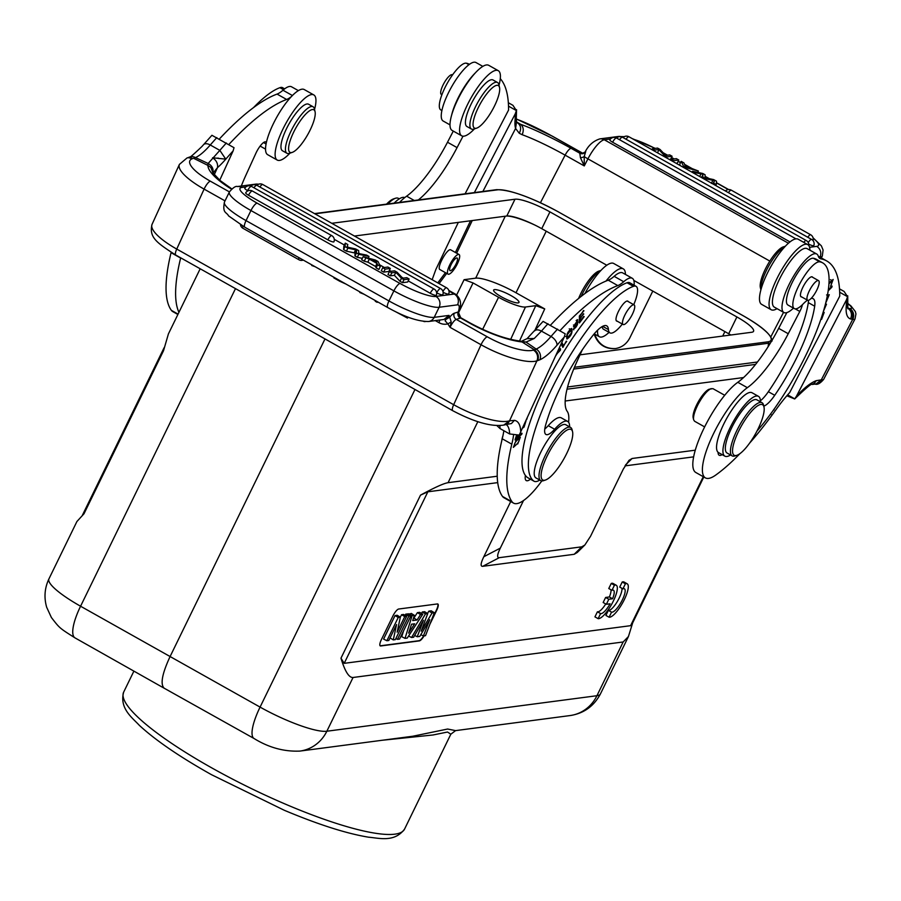 <?xml version="1.0" encoding="UTF-8"?>
<svg xmlns="http://www.w3.org/2000/svg" width="901" height="901" viewBox="0 0 901 901"><rect width="100%" height="100%" fill="white"/><g stroke="black" fill="none" stroke-linecap="round" stroke-linejoin="round"><path stroke-width="1.35" d="M621.949 588.33A13.335 3.717 -60.7 0 1 616.971 602.093A13.335 3.717 -60.7 0 1 608.378 610.349L605.9 615.428L609.099 617.219A19.056 5.316 119.3 0 0 623.008 602.15A19.056 5.316 119.3 0 0 627.22 583.814A19.056 5.316 119.3 0 0 625.395 583.792L622.918 588.871L619.73 587.08L622.208 582.001A19.056 5.316 119.3 0 1 624.033 582.012L627.22 583.814M424.123 635.847A7.625 2.129 119.3 0 1 419.37 640.881L380.695 645.972A7.625 2.129 119.3 0 1 380.245 645.893A7.625 2.129 119.3 0 1 381.393 639.586L392.859 616.081A7.625 2.129 119.3 0 1 398.715 609.02L437.39 603.94A7.625 2.129 119.3 0 1 437.852 604.008A7.625 2.129 119.3 0 1 436.692 610.315L429.935 624.179M497.712 482.621L427.862 491.8L344.205 663.339L630.599 625.677L703.264 476.685M693.624 456.863L625.001 465.885M523.526 500.517L500.314 548.112C497.161 554.689 496.811 557.877 499.278 557.674L581.776 546.828L584.862 545.004L577.271 552.471L574.185 554.295L482.756 566.312C480.289 566.515 480.638 563.328 483.803 556.75L510.721 501.542M605.618 597.464L603.152 602.499L606.35 604.301L610.112 603.805A13.335 3.717 -60.7 0 1 600.607 613.581L597.419 611.79L594.942 616.858L598.14 618.66A19.056 5.316 119.3 0 0 612.049 603.58A19.056 5.316 119.3 0 0 616.261 585.256A19.056 5.316 119.3 0 0 614.437 585.233L611.25 583.443L608.772 588.522L611.959 590.313A13.335 3.717 -60.7 0 1 613.468 590.234A13.335 3.717 -60.7 0 1 612.567 598.76L608.806 599.255L605.618 597.464L609.38 596.969A13.335 3.717 -60.7 0 0 610.991 589.772M616.261 585.256L613.074 583.454A19.056 5.316 119.3 0 0 611.25 583.443M605.754 603.963A13.335 3.717 -60.7 0 1 597.419 611.79M600.967 270.424L598.76 271.145A24.395 6.803 119.3 0 0 580.796 293.546A24.395 6.803 119.3 0 0 578.611 298.468M600.899 270.491A26.681 7.445 119.3 0 0 581.945 294.717A26.681 7.445 119.3 0 0 581.111 296.463M606.001 281.078A37.346 10.418 -60.7 0 1 623.301 268.87L613.727 263.486A37.346 10.418 119.3 0 0 584.907 293.568M623.301 268.87A37.346 10.418 -60.7 0 1 625.429 274.433M527.074 338.63L543.1 321.398L565.197 333.82L564.274 337.03L519.213 435.093L509.617 433.955L500.055 428.572L496.913 425.61M394.48 311.115L407.466 318.076L407.939 317.084M334.125 277.418L333.877 277.936L339.756 281.247L345.928 284.052M379.715 303.04L390.313 308.964M377.17 302.342L377.44 301.767L377.17 302.342L375.266 301.272L375.548 300.697M315.08 266.719L311.723 265.491L311.983 264.973M364.162 294.3L359.781 292.498L359.792 291.845M347.876 248.147L345.049 246.559L343.574 249.577L346.401 251.165L347.876 248.147A1914.107 375.886 26 0 1 355.613 249.802L354.138 252.832A24.991 4.91 26 0 0 355.028 253.001L354.96 255.985L357.314 257.303L358.789 254.285L356.436 252.956L354.96 255.985M345.049 246.559L345.308 243.124L347.809 244.531L347.234 246.581A42.223 8.289 -154 0 1 347.122 246.851A42.223 8.289 -154 0 1 346.953 247.133A128.753 25.284 -154 0 1 348.743 247.471L347.223 246.615M343.574 249.577L343.844 246.153L345.308 243.124M348.698 247.437L355.658 248.946L358.666 250.636L358.699 252.528A31.062 6.104 -154 0 1 358.575 253.136A31.062 6.104 -154 0 1 358.305 253.508A55.716 10.947 -154 0 1 360.546 253.913A1358.122 266.707 26 0 0 366.549 255.062L369.005 256.436L368.194 258.091M369.005 256.436L358.789 254.285M357.314 257.303L362.337 258.362M356.436 252.956L356.503 249.982L355.028 253.001M356.503 249.982A24.991 4.91 -154 0 1 355.613 249.802M346.401 251.165A1914.107 375.886 -154 0 1 354.138 252.821M245.725 192.848A4.944 0.969 26 0 0 248.485 195.247L327.851 239.846A4.944 0.969 26 0 0 333.967 241.772A4.956 4.956 0 0 0 331.782 235.645L252.415 191.035A4.956 1.385 119.3 0 0 248.485 195.247M436.703 292.791A4.956 1.385 -60.7 0 1 440.634 288.59A4.956 4.956 0 0 1 442.819 294.717A4.944 0.969 26 0 1 436.703 292.791L436.636 292.757M442.943 291.44A4.956 1.385 -60.7 0 1 446.569 287.813A4.956 4.956 0 0 1 448.754 293.94A4.944 0.969 -154 0 1 443.123 292.284M408.198 280.887L430.216 293.264A4.956 1.385 -60.7 0 1 434.158 289.063L251.492 186.406A4.956 4.956 0 0 0 244.79 188.219A4.944 0.969 26 0 0 247.561 190.607L247.966 190.843M403.299 278.139L401.959 277.373M391.124 271.291L389.412 270.334M384.412 267.518L379.603 264.815M360.017 253.812L358.621 253.023M344.385 245.027L334.271 239.339M430.216 293.264A4.944 0.969 26 0 0 436.332 295.19M390.336 268.43L387.892 267.056L382.734 267.732L385.178 269.106L390.336 268.43L388.86 271.449L383.702 272.136L385.178 269.106M382.734 267.732L381.269 270.762L383.702 272.136M370.57 259.432L376.821 262.946L376.291 261.594A32.188 6.318 -154 0 1 376.1 260.806A15.171 2.973 -154 0 1 374.061 260.355L370.57 259.432M375.435 262.168L376.1 260.806M369.309 259.105L377.012 263.441L377.598 264.849L380.38 266.414L378.003 261.493L375.368 260.017L363.137 256.717L369.309 259.105L367.833 262.135L375.537 266.459L377.012 263.441M363.137 256.717L361.661 259.747L364.252 261.2L365.727 258.17M377.598 264.849L376.122 267.879L378.904 269.433L380.38 266.414M375.537 266.459L376.122 267.879M364.252 261.2L367.833 262.135M395.843 272.293L401.463 278.263L403.963 279.67L409.122 278.995L406.79 277.677L402.736 278.206L397.104 272.237L394.604 270.829L389.446 271.505L391.789 272.823L395.843 272.293L394.368 275.312L399.988 281.281L402.488 282.689L403.963 279.67M389.446 271.505L387.971 274.535L390.313 275.841L391.789 272.823M409.122 278.995L407.646 282.013L402.488 282.689M401.463 278.263L399.988 281.281M394.368 275.312L390.313 275.841M212.76 172.305L210.811 167.417L207.883 165.367M187.915 157.686L186.991 157.979A8.008 7.354 72.1 0 1 192.656 158.599L188.32 157.686M214.258 174.704L217.479 167.654A60.975 17.018 119.3 0 0 225.779 159.162L219.833 150.377L208.142 163.475C212.422 165.897 213.909 169.275 212.602 173.623L217.479 167.665C218.087 163.745 216.477 160.446 212.613 157.765L225.779 159.15A228.663 63.791 -60.7 0 1 233.111 150.917L234.023 147.696L211.926 135.285L201.903 146.525C192.904 155.096 188.692 158.644 189.233 157.191M226.365 143A236.67 66.032 -60.7 0 0 219.833 150.377L210.282 144.982C204.628 151.469 199.695 155.67 195.494 157.596L208.108 163.464L207.872 165.367L193.591 158.294L195.494 157.596A8.008 7.197 66 0 0 189.266 157.179L188.118 157.607M293.658 132.177A24.395 6.803 -60.7 0 1 315.068 111.713A24.395 6.803 -60.7 0 1 310.158 130.003A24.395 6.803 -60.7 0 1 292.194 152.404A24.395 6.803 -60.7 0 1 293.658 132.177M292.194 152.404L289.379 153.328A26.681 7.445 -60.7 0 1 286.923 153.271A26.681 7.445 -60.7 0 1 293.512 126.365A26.681 7.445 -60.7 0 1 313.064 106.757A26.681 7.445 -60.7 0 1 314.381 108.818L315.068 111.713M313.064 106.757L308.604 104.246A26.681 7.445 119.3 0 0 286.507 128.685A26.681 7.445 119.3 0 0 282.464 150.76L286.923 153.271M289.998 153.125A37.346 10.418 -60.7 0 1 277.226 160.063A37.346 10.418 -60.7 0 1 282.891 129.158A37.346 10.418 -60.7 0 1 313.83 94.943A37.346 10.418 -60.7 0 1 314.539 109.46M313.83 94.943L304.256 89.559A37.346 10.418 119.3 0 0 273.318 123.786A37.346 10.418 119.3 0 0 267.653 154.679L277.226 160.063M284.66 88.85L282.565 87.667A26.681 7.445 119.3 0 0 279.929 87.679A112.039 31.265 119.3 0 0 253.474 107.647M386.552 204.133A28.967 8.075 -60.7 0 1 393.636 198.862L395.516 198.254A30.488 8.503 -60.7 0 1 398.31 198.31L399.278 198.862M387.914 203.953A30.488 8.503 -60.7 0 1 395.516 198.254M452.527 74.918L452.313 74.794A11.24 3.142 119.3 0 0 444.069 83.061A11.24 3.142 119.3 0 0 441.299 94.402L441.884 94.729M469.444 64.354L469.207 64.208A112.039 31.265 119.3 0 0 466.256 63.183A26.681 7.445 119.3 0 0 446.761 84.187A26.681 7.445 119.3 0 0 440.814 109.945L441.873 110.53M404.774 197.589A34.306 9.573 119.3 0 0 394.131 203.142M488.838 115.801A24.395 6.803 -60.7 0 1 476.652 128.145A24.395 6.803 -60.7 0 1 480.436 103.502A24.395 6.803 -60.7 0 1 499.526 87.453A24.395 6.803 -60.7 0 1 488.838 115.801M476.652 128.145L473.825 129.068A26.681 7.445 -60.7 0 1 471.381 129.012A26.681 7.445 -60.7 0 1 481.742 95.945A26.681 7.445 -60.7 0 1 497.521 82.498A26.681 7.445 -60.7 0 1 498.839 84.559L499.526 87.453M497.521 82.498L493.05 79.986A26.681 7.445 119.3 0 0 477.282 93.434A26.681 7.445 119.3 0 0 466.909 126.5L471.381 129.012M474.455 128.866A37.346 10.418 -60.7 0 1 461.684 135.803A37.346 10.418 -60.7 0 1 469.838 100.079A37.346 10.418 -60.7 0 1 497.082 70.312A37.346 10.418 -60.7 0 1 498.287 70.683A37.346 10.418 -60.7 0 1 498.996 85.201M498.287 70.683L488.714 65.311A37.346 10.418 119.3 0 0 487.509 64.94A37.346 10.418 119.3 0 0 460.265 94.695A37.346 10.418 119.3 0 0 452.111 130.431L461.684 135.803M500.28 78.669A228.663 63.791 -60.7 0 1 508.569 110.046L465.096 193.805M482.846 66.381L475.998 62.541A33.54 9.359 119.3 0 0 451.412 87.183A33.54 9.359 119.3 0 0 443.134 121.004L449.982 124.856M451.615 115.17A33.54 9.359 -60.7 0 1 475.413 72.812M453.293 131.084L447.504 142.234A68.6 19.135 -60.7 0 1 406.621 196.181A53.35 14.889 119.3 0 0 399.515 202.432M418.312 199.966A68.6 19.135 119.3 0 0 457.066 147.618L463.001 136.197M711.373 183.342L712.849 180.313L705.877 178.803L702.859 177.114L702.836 175.222A31.062 6.104 -154 0 1 702.96 174.614A31.062 6.104 -154 0 1 703.231 174.253A55.716 10.947 -154 0 1 700.989 173.837A1358.122 266.707 26 0 0 694.986 172.688L692.531 171.314L702.746 173.476L705.1 174.794A3933.304 772.405 -154 0 1 705.033 177.767A24.991 4.91 -154 0 1 705.922 177.947A1914.107 375.886 26 0 0 713.66 179.603L716.498 181.202L716.227 184.626L713.727 183.218L713.265 184.153M715.766 185.561L716.227 184.626M713.727 183.218L714.302 181.169A42.223 8.289 -154 0 1 714.414 180.898A42.223 8.289 -154 0 1 714.583 180.628A128.753 25.284 -154 0 1 712.792 180.279M714.414 180.898L712.939 183.928A42.223 8.289 26 0 0 712.916 183.962L714.302 181.169M711.993 183.432A128.753 25.284 26 0 0 713.074 183.646M705.877 178.803L705.415 179.738M702.859 177.114L702.408 178.049M700.989 173.837L699.683 176.517M700.696 177.092A55.716 10.947 26 0 0 701.676 177.26M694.536 173.623L694.986 172.688M692.531 171.314L692.081 172.249M612.612 142.223A4.944 0.969 -154 0 1 609.853 139.824A4.956 4.956 0 0 1 616.543 138.022A4.956 1.385 119.3 0 0 612.612 142.223L790.008 241.918M808.738 244.182A4.944 0.969 26 0 0 813.806 245.568A4.956 4.956 0 0 0 811.621 239.429A4.956 1.385 -60.7 0 0 808.253 242.617M671.2 159.319L673.644 160.693L678.802 160.018L676.358 158.644L671.2 159.319L670.749 160.254M673.182 161.628L673.644 160.693M678.802 160.018L677.327 163.036L676.009 163.216M690.966 168.318L684.726 164.815L685.256 166.167A32.188 6.318 -154 0 1 685.447 166.955A15.171 2.973 -154 0 1 687.474 167.395L690.966 168.318M692.227 168.645L684.523 164.32L683.938 162.901L681.156 161.347L683.544 166.257L686.168 167.732L698.399 171.032L692.227 168.645M685.717 168.667L686.168 167.732M698.399 171.032L697.723 172.406M683.544 166.257L683.082 167.192M680.289 165.615L679.681 164.365L681.156 161.347M665.693 155.468L660.073 149.487L657.572 148.091L652.414 148.766L654.757 150.073L658.8 149.543L664.431 155.513L666.931 156.92L672.09 156.245L669.747 154.927L665.693 155.468M666.47 157.855L666.931 156.92M672.09 156.245L670.614 159.263L669.297 159.443M664.431 155.513L663.969 156.447M658.8 149.543L657.617 152.877M654.295 151.008L654.757 150.073M652.414 148.766L651.964 149.701M847.559 307.669L848.956 308.401C852.684 311.172 853.697 314.776 851.997 319.247L852.729 319.326A8.008 7.636 -83.8 0 0 849.688 308.502L847.65 308.176A8.008 7.67 -71.6 0 1 850.431 318.931L851.997 319.236M813.918 384.074A8.008 7.625 94.2 0 0 821.307 379.862L816.092 383.939M847.514 303.209L850.983 305.968L855.342 311.555L855.95 313.886L855.049 318.875A46.12 5.248 -152.6 0 1 852.729 319.326L821.307 379.862L816.261 380.661L814.549 383.049L812.184 384.457L814.718 384.119M785.424 246.176L783.217 246.897A24.395 6.803 119.3 0 0 762.483 275.717A24.395 6.803 119.3 0 0 760.354 287.588L760.883 289.84M785.357 246.232A26.681 7.445 119.3 0 0 766.402 270.469A26.681 7.445 119.3 0 0 763.361 277.497A26.681 7.445 119.3 0 0 760.906 289.75M807.758 244.61L798.185 239.238A37.346 10.418 119.3 0 0 767.258 273.454A37.346 10.418 119.3 0 0 761.593 304.347L771.166 309.73A37.346 10.418 -60.7 0 1 776.831 278.837A37.346 10.418 -60.7 0 1 807.758 244.61A37.346 10.418 -60.7 0 1 809.886 250.185M777.022 308.66A37.346 10.418 -60.7 0 1 771.166 309.73M828.976 283.747L832.411 280.774L830.587 286.383L833.166 279.445L829.021 282.903M730.553 454.982A112.039 31.265 -60.7 0 1 730.125 455.23A34.306 9.573 -60.7 0 1 724.866 456.154A34.306 9.573 -60.7 0 1 733.324 421.567A34.306 9.573 -60.7 0 1 758.473 396.35L752.087 392.768A34.306 9.573 119.3 0 0 727.377 417.208A34.306 9.573 119.3 0 0 718.074 452.279A19.056 5.316 119.3 0 0 719.156 455.219A19.056 5.316 119.3 0 0 722.185 454.645M809.605 299.74A11.24 3.142 -60.7 0 1 807.566 300.236A11.24 3.142 -60.7 0 1 810.337 288.906A11.24 3.142 -60.7 0 1 818.581 280.639A11.24 3.142 -60.7 0 1 817.106 289.446A11.24 3.142 -60.7 0 1 809.605 299.74M801.687 296.936A11.431 3.187 -60.7 0 1 801.09 296.823A11.431 3.187 -60.7 0 1 803.906 285.29A11.431 3.187 -60.7 0 1 812.285 276.889A11.431 3.187 -60.7 0 1 812.702 277.339M808.524 300.281A30.488 8.503 -60.7 0 1 808.298 302.623A86.89 24.237 -60.7 0 1 768.35 391.71A22.863 6.375 -60.7 0 1 760.41 400.799M763.789 406.137A22.863 6.375 119.3 0 0 774.736 395.291A86.89 24.237 119.3 0 0 814.684 306.205A30.488 8.503 119.3 0 0 813.175 298.704A30.488 8.503 119.3 0 0 811.125 298.445M718.074 452.279A34.306 9.573 119.3 0 0 718.48 452.572L724.866 456.154M758.473 396.35A34.306 9.573 -60.7 0 1 760.421 401.823M807.454 300.179A30.488 8.503 119.3 0 0 803.118 303.986A26.681 7.445 -60.7 0 1 794.322 308.604A26.681 7.445 -60.7 0 1 800.268 282.858A26.681 7.445 -60.7 0 1 819.764 261.842A112.039 31.265 -60.7 0 1 822.714 262.878A112.039 31.265 -60.7 0 1 816.835 330.329A112.039 31.265 -60.7 0 1 756.986 431.061M331.793 223.302L514.989 199.222A29.722 5.834 -154 0 1 549.937 211.881L736.894 316.949A29.722 5.834 -154 0 1 753.563 331.309A29.722 5.834 -154 0 1 751.727 332.255L580.019 354.836M506.869 216.003A29.722 5.834 -154 0 1 534.845 225.047A34.914 6.859 26 0 0 506.869 216.003A29.722 5.834 26 0 0 506.801 216.015L354.453 236.039M606.812 265.243L541.749 228.674A29.722 5.834 26 0 0 534.845 225.047M730.891 335.003A29.722 5.834 26 0 0 728.706 333.742L633.82 280.425M594.615 334.057C598.354 344.092 605.281 348.935 615.394 348.574M594.074 334.012C597.859 344.261 604.909 349.126 615.237 348.608C621.758 347.549 626.623 343.968 629.822 337.875L652.797 291.079M200.18 268.768L168.408 333.922L163.531 350.703L83.996 513.773L76.912 521.521L48.947 578.859A57.168 11.229 26 0 0 80.572 606.227A38.112 10.947 119.4 0 0 75.008 637.885L164.196 688.229C160.141 684.377 162.067 673.869 170.007 656.716L325.002 338.922M397.138 632.187L404.74 616.622L406.666 616.363L395.314 639.642L393.264 639.913L396.575 624.551L388.804 640.498L386.878 640.746L398.231 617.478L400.337 617.196L397.138 632.187M404.74 616.622L401.553 614.719L403.569 614.448L406.666 616.363M400.337 617.219L401.553 614.719M400.337 617.196L397.228 615.282L395.055 615.563L398.231 617.478M386.878 640.746L383.589 639.079L395.055 615.563M393.264 639.913L390.065 637.908M397.487 639.35L408.84 616.081L410.912 615.8L399.56 639.079L397.487 639.35L395.854 638.527M408.84 616.081L405.664 614.178L407.826 613.885L410.912 615.8M405.067 615.383L405.664 614.178M411.543 624.213L408.637 633.133L414.618 623.807L411.543 624.213M407.252 638.066L405.022 638.358L412.117 615.642L414.381 615.349L412.703 620.564L417.062 620.001L420.553 614.538L422.749 614.245L407.252 638.066M405.022 638.358L401.745 636.692L403.558 630.903M422.749 614.245L419.686 612.331L417.388 612.635L413.897 618.086L417.062 620.001M420.553 614.538L417.388 612.635M414.381 615.349L411.273 613.435L408.705 614.426M412.117 615.642L408.908 613.75M421.172 631.162L432.052 613.029L434.327 612.725L425.52 635.667L423.391 635.948L429.766 619.708L419.742 636.433L417.231 636.759L423.481 620.271L413.627 637.232L411.543 637.503L425.475 613.885L427.716 613.592L421.172 631.162M432.052 613.029L428.876 611.126L427.479 613.457M427.716 613.592L424.608 611.678L422.31 611.982L421.454 613.435M425.475 613.885L422.31 611.982M411.543 637.503L408.592 636.016M417.231 636.759L414.663 635.453M423.391 635.948L420.812 634.642M434.327 612.725L431.23 610.81L428.876 611.126M437.672 603.94A7.625 2.129 -60.7 0 1 436.377 610.135L431.444 620.248M423.661 635.915A7.625 2.129 -60.7 0 1 419.055 640.701L380.38 645.792A7.625 2.129 -60.7 0 1 380.098 645.78M703.816 476.989L632.006 624.235L630.599 625.677M427.862 491.8L420.519 495.122C434.665 487.475 443.844 483.319 448.067 482.688L497.228 476.224M344.205 663.339L340.972 658.192C344.959 671.391 348.98 677.822 353.057 677.484L623.154 641.974L628.436 636.534L632.693 622.828M695.268 450.185L632.108 458.485L629.022 460.31L623.323 469.072L590.56 536.241L584.862 545.004M455.602 730.621L447.617 729.033L412.759 736.241M382.384 740.239L433.032 734.979L447.515 732.029L450.827 734.214L404.538 829.145C394.3 842.784 378.837 837.998 368.644 837.209C346.401 833.538 318.267 824.55 284.254 810.258L211.453 774.669C179.772 756.885 155.749 740.464 139.385 725.395C132.492 717.849 119.202 708.603 123.651 692.148A156.256 30.69 26 0 0 212.67 768.395A156.256 30.69 26 0 0 404.538 829.145M511.081 295.629A14.101 2.771 26 0 0 493.624 290.077A14.101 2.771 26 0 0 505.089 298.749A14.101 2.771 26 0 0 518.987 302.443A14.101 2.771 26 0 0 511.081 295.629M519.787 341.006L526.015 342.076L536.174 349.081C540.397 347.178 545.353 342.977 551.018 336.467L541.433 331.118A8.008 4.55 40.9 0 0 534.631 330.881L544.722 308.908L535.768 305.664L525.452 307.016A22.863 4.494 -154 0 1 498.568 297.274L473.048 282.937L464.094 279.682L456.672 294.931M544.722 308.908L516.003 292.769A34.306 6.735 -154 0 0 475.694 278.161L464.094 279.682M437.785 282.88L445.432 272.665M446.716 273.386L439.069 283.601M432.142 279.704L435.847 269.478L458.327 222.389M455.399 252.471L470.525 220.779M472.248 220.554L456.672 253.192M455.737 264.579A7.242 2.016 119.3 0 0 457.111 258.024A7.242 2.016 119.3 0 0 451.806 263.351A7.242 2.016 119.3 0 0 450.016 270.649A7.242 2.016 119.3 0 0 455.737 264.579M456.931 264.703A11.24 3.142 -60.7 0 1 448.732 274.253A11.24 3.142 -60.7 0 1 448.056 274.141A11.24 3.142 -60.7 0 1 450.838 262.799A11.24 3.142 -60.7 0 1 459.071 254.544A11.24 3.142 -60.7 0 1 456.931 264.703M450.827 249.904C447.56 247.448 436.174 268.093 439.97 269.602L448.056 274.141M770.445 342.966L573.7 369.072M743.55 377.553L565.175 401.013M518.875 435.206L515.687 437.863M516.183 438.145A29.125 8.12 -60.7 0 1 517.028 435.566M516.453 435.6A56.425 15.745 119.3 0 0 515.045 439.879L521.679 434.383L522.039 433.291L518.852 435.262M519.336 435.532L519.719 434.35M521.679 434.383L521.105 434.068M546.085 458.249A28.967 8.075 119.3 0 0 545.398 480.053A28.967 8.075 119.3 0 0 566.729 453.451A28.967 8.075 119.3 0 0 572.563 431.737A28.967 8.075 119.3 0 0 561.999 434.079A28.967 8.075 119.3 0 0 546.085 458.249M572.563 431.737L572.101 429.811A30.488 8.503 119.3 0 0 570.592 427.446A30.488 8.503 119.3 0 0 545.342 455.388A30.488 8.503 119.3 0 0 540.724 480.605A30.488 8.503 119.3 0 0 543.517 480.672L545.398 480.053M570.592 427.446L565.805 424.754A30.488 8.503 119.3 0 0 540.555 452.696A30.488 8.503 119.3 0 0 535.937 477.913L540.724 480.605M624.81 315.192A11.24 3.142 -60.7 0 1 634.124 304.887A11.24 3.142 -60.7 0 1 631.353 316.228A11.24 3.142 -60.7 0 1 623.109 324.495A11.24 3.142 -60.7 0 1 624.81 315.192M617.23 321.195A11.431 3.187 -60.7 0 1 616.633 321.071A11.431 3.187 -60.7 0 1 618.368 311.611A11.431 3.187 -60.7 0 1 627.839 301.137A11.431 3.187 -60.7 0 1 628.245 301.587M622.343 324.067A26.681 7.445 -60.7 0 1 609.932 332.852A26.681 7.445 -60.7 0 1 608.434 329.586A30.488 8.503 119.3 0 0 606.722 325.847A30.488 8.503 119.3 0 0 592.971 335.363A86.89 24.237 119.3 0 0 545.533 425.43A22.863 6.375 119.3 0 0 545.938 434.462A22.863 6.375 119.3 0 0 554.633 429.248A34.306 9.573 -60.7 0 1 567.675 421.431A34.306 9.573 -60.7 0 1 569.635 426.905M539.755 480.064A34.306 9.573 -60.7 0 1 534.068 481.235A34.306 9.573 -60.7 0 1 533.775 481.055A112.039 31.265 -60.7 0 1 555.039 382.328A112.039 31.265 -60.7 0 1 633.437 286.349A26.681 7.445 -60.7 0 1 636.072 286.338A26.681 7.445 -60.7 0 1 633.741 304.673M602.116 326.613A26.681 7.445 119.3 0 0 603.557 329.259L609.932 332.852M636.072 286.338L629.698 282.745A26.681 7.445 119.3 0 0 627.062 282.756A112.039 31.265 119.3 0 0 550.916 374.388A112.039 31.265 119.3 0 0 525.396 475.435A112.039 31.265 119.3 0 0 527.4 477.462A34.306 9.573 119.3 0 0 527.682 477.654L534.068 481.235M567.675 421.431L561.289 417.85A34.306 9.573 119.3 0 0 548.247 425.666A22.863 6.375 -60.7 0 1 544.767 429.056M559.431 347.651L560.039 346.322M555.748 355.737L560.49 348.664A4.843 1.351 -60.7 0 1 560.366 350.298L556.424 354.251M583.747 316.397L580.278 321.004L579.411 320.519M580.278 321.004L580.244 318.661L579.388 318.177M580.244 318.661L583.33 313.751M583.758 313.998L580.233 317.85L579.377 317.366M580.233 317.85L579.771 315.496M580.21 315.744L583.521 310.518M583.961 310.766L579.354 316.048L579.444 322.93L584.186 316.645M573.464 329.642L578.172 321.939L574.185 325.385L577.89 320.024L577.136 319.596M577.89 320.024L573.464 326.759L576.741 323.774L576.178 323.459M576.753 323.774A2.129 0.597 -60.7 0 1 577.473 323.369A2.129 0.597 -60.7 0 1 576.82 325.734A3.401 0.946 -60.7 0 1 574.264 328.369A3.401 0.946 -60.7 0 1 574.083 328.077L573.329 329.225A5.248 1.464 119.3 0 0 573.61 329.777A5.248 1.464 119.3 0 0 573.802 329.834M566.29 341.175L562.866 347.414L561.165 343.867L563.44 345.657L561.852 342.346M566.695 341.4L563.44 345.657M567.484 334.417L571.144 329.912L571.358 332.965L567.675 337.593L567.056 334.181M570.581 328.921L570.558 329.586M566.684 338.731L567.146 338.99C571.245 335.904 572.754 332.39 571.662 328.471C567.517 331.602 566.008 335.104 567.146 338.99L566.898 338.9M522.771 428.009L524.078 427.051L526.004 420.936M524.63 423.954L523.346 426.759M524.078 427.051L523.436 426.691M526.578 419.663L527.119 418.481M514.178 446.164C514.246 443.258 516.003 440.702 519.46 438.483C519.348 441.467 517.591 444.024 514.178 446.164L514.111 446.119M518.571 437.976L517.647 437.435M517.715 443.956L520.327 437.244L515.935 440.702L513.356 447.38L517.309 443.731M541.805 480.92A53.35 14.889 -60.7 0 1 513.525 503.118A53.35 14.889 -60.7 0 1 512.106 501.834A175.312 48.913 -60.7 0 1 511.813 444.17A76.225 21.264 119.3 0 0 513.525 435.363M503.85 430.712A76.225 21.264 -60.7 0 1 502.24 438.787A175.312 48.913 119.3 0 0 502.533 496.462A53.35 14.889 119.3 0 0 503.952 497.735L513.525 503.118M582.305 349.813L576.967 361.515A68.6 19.135 119.3 0 0 567.225 411.363A53.35 14.889 -60.7 0 1 568.576 422.242M609.053 332.356A33.54 9.359 -60.7 0 1 599.424 336.76A33.54 9.359 -60.7 0 1 597.566 330.284A11.431 3.187 119.3 0 0 597.566 330.228M560.062 330.566A228.663 63.791 -60.7 0 1 617.804 285.583A38.112 10.632 119.3 0 0 623.717 281.72A33.54 9.359 -60.7 0 1 632.288 278.285A33.54 9.359 -60.7 0 1 634.101 285.234M632.288 278.285L622.715 272.902A33.54 9.359 119.3 0 0 614.144 276.337A38.112 10.632 -60.7 0 1 608.231 280.2A228.663 63.791 119.3 0 0 550.511 325.16M525.396 475.435A19.056 5.316 119.3 0 0 526.263 480.582A19.056 5.316 119.3 0 0 530.441 479.197M502.927 435.791A17.536 4.888 119.3 0 0 501.767 440.735M739.687 429.079A28.967 8.075 119.3 0 0 736.838 455.332A28.967 8.075 119.3 0 0 755.41 433.978A28.967 8.075 119.3 0 0 763.992 407.004A28.967 8.075 119.3 0 0 739.687 429.079M763.992 407.004L763.541 405.078A30.488 8.503 119.3 0 0 762.032 402.724A30.488 8.503 119.3 0 0 737.964 428.313A30.488 8.503 119.3 0 0 732.153 455.883A30.488 8.503 119.3 0 0 734.957 455.94L736.838 455.332M762.032 402.724L756.919 399.853A30.488 8.503 119.3 0 0 734.574 422.265A30.488 8.503 119.3 0 0 727.051 453.012L732.153 455.883M693.635 419.776L693.173 417.827A17.153 4.787 -60.7 0 1 697.284 403.637A17.153 4.787 -60.7 0 1 709.256 389.209L712.882 388.624L724.731 395.28M704.65 426.894L694.558 421.229L693.635 419.787C693.094 416.487 694.592 411.329 698.117 404.312C702.848 395.652 707.195 390.403 711.171 388.59M822.714 262.878L816.329 259.297A112.039 31.265 119.3 0 0 813.378 258.26A26.681 7.445 119.3 0 0 793.882 279.265A26.681 7.445 119.3 0 0 787.936 305.022L794.322 308.604M824.967 305.957L825.721 305.495L823.841 309.955M823.503 311.115L826.487 304.2L825.26 304.842M828.199 290.809L831.848 287.205L831.319 286.901M831.848 287.205L832.13 286.101L828.346 289.84M827.186 296.587L828.515 296.012L825.992 301.936M825.71 303.074L829.28 294.672L827.4 295.483M770.085 414.685L770.513 414.111M770.952 414.359L770.817 413.694M773.936 410L774.398 408.705M776.02 406.385L780.063 400.427M822.973 314.167L821.149 319.078M821.599 319.337L824.178 312.399L822.827 313.323M782.676 396.496L783.893 394.537M793.477 308.131A33.54 9.359 -60.7 0 1 783.881 312.501A33.54 9.359 -60.7 0 1 792.148 278.679A33.54 9.359 -60.7 0 1 816.734 254.026A33.54 9.359 -60.7 0 1 818.266 256.132A38.112 10.632 119.3 0 0 820 258.531A38.112 10.632 119.3 0 0 820.957 258.869A228.663 63.791 -60.7 0 1 826.69 260.93A228.663 63.791 -60.7 0 1 839.732 296.159L789.726 392.532A76.225 21.264 119.3 0 0 776.178 409.414A175.312 48.913 -60.7 0 1 749.531 443.224M816.734 254.026L807.172 248.653A33.54 9.359 119.3 0 0 782.575 273.307A33.54 9.359 119.3 0 0 774.308 307.128L783.881 312.501M739.991 453.586A175.312 48.913 -60.7 0 1 715.732 475.064A53.35 14.889 -60.7 0 1 705.404 477.89A53.35 14.889 -60.7 0 1 712.094 436.692A53.35 14.889 -60.7 0 1 747.357 387.678A68.6 19.135 119.3 0 0 788.24 333.73L799.806 311.453A11.431 3.187 119.3 0 0 802.408 304.696M786.843 312.613L778.667 328.358A68.6 19.135 -60.7 0 1 737.795 382.306A53.35 14.889 119.3 0 0 702.521 431.309A53.35 14.889 119.3 0 0 695.831 472.507L705.404 477.89M839.507 288.849L844.102 291.44L847.559 296.688L846.433 299.932L796.416 396.294L794.75 398.861L787.632 394.863M847.83 308.75L847.74 295.81L847.559 296.688L839.687 292.262M786.832 395.776L794.693 398.963C806.418 387.61 812.297 382.756 812.33 384.412M585.763 151.402L584.208 156.526L584.265 165.919L565.118 155.152A45.354 5.158 27.4 0 0 522.175 134.722C523.977 130.273 523.47 126.804 520.654 124.315A53.35 6.07 27.4 0 1 571.178 148.361A8.008 2.23 119.3 0 0 565.118 155.152L540.431 202.736M519.269 133.269L522.186 134.733M474.376 192.589L515.271 113.808A228.663 63.791 -60.7 0 1 515.012 121.128A60.975 17.018 119.3 0 0 515.586 128.46L519.246 133.247C521.533 128.899 520.924 125.397 517.444 122.75L517.974 123.077M520.665 124.293L518.199 123.189M580.435 157.72L584.265 165.919L587.925 158.858A8.008 0.912 -152.6 0 1 584.208 156.526A4.573 2.658 -5.7 0 1 580.435 157.72L579.805 153.215L583.105 153.564M584.873 152.562A4.573 4.426 91.6 0 1 579.805 153.215L571.178 148.361M585.132 152.021L581.618 153.744A4.573 4.359 96.2 0 1 580.019 153.226M520.553 124.259L516.419 121.815M482.88 191.474L515.586 128.46L516.442 122.468M508.333 102.737L512.939 105.316L516.386 110.575L516.566 109.697L516.296 117.873A8.008 6.645 3.6 0 1 515.012 121.128M515.271 113.808L516.386 110.575L508.513 106.149M217.997 158.013L219.044 158.599M228.888 144.453A228.663 63.791 -60.7 0 1 286.631 99.47A38.112 10.632 119.3 0 0 291.552 96.441M298.389 90.641L291.541 86.789A33.54 9.359 119.3 0 0 282.97 90.224A38.112 10.632 -60.7 0 1 277.058 94.087A228.663 63.791 119.3 0 0 219.337 139.047M266.313 142.775A11.431 3.187 119.3 0 0 265.761 141.953A11.431 3.187 119.3 0 0 255.873 153.305L245.804 175.402A68.6 19.135 119.3 0 0 241.299 186.034M171.156 252.325A76.225 21.264 -60.7 0 1 171.066 252.674A175.312 48.913 119.3 0 0 171.37 310.338A53.35 14.889 119.3 0 0 172.789 311.622L177.891 314.494M178.939 312.332A175.312 48.913 -60.7 0 1 180.639 258.058A76.225 21.264 119.3 0 0 180.696 257.821M219.731 180.223L233.111 150.917M503.941 424.923L509.527 420.857A8.008 7.377 73.3 0 1 505.146 424.754L511.419 423.538L514.437 420.35L509.527 420.857L536.906 360.85A46.12 12.794 -155.5 0 1 481.033 344.745A8.008 2.23 -60.7 0 1 487.216 336.783A38.112 10.575 -155.5 0 0 533.392 350.095A8.008 7.354 72.1 0 1 536.906 360.85L537.773 360.569C539.203 356.109 538.043 352.516 534.293 349.791L533.392 350.095M445.826 319.472L449.723 317.197L449.025 315.395L444.013 319.461L428.561 321.511A8.008 7.523 82.5 0 0 434.214 317.343L439.136 307.264A38.495 7.557 -154 0 1 393.883 290.865A8.008 2.23 -60.7 0 1 400.033 283.455L257.1 203.13A30.488 5.992 -154 0 1 241.896 187.431L245.917 186.901M460.726 317.726L458.271 311.949A4.573 4.201 -107.9 0 0 460.276 318.098L456.266 319.393A8.008 2.23 119.3 0 0 450.083 327.356L451.21 321.984L447.853 323.864L450.083 327.356L481.033 344.745L453.676 404.707A46.12 12.794 24.5 0 0 509.099 420.947M522.096 341.952L526.026 342.053M519.798 341.017C505.157 338.99 488.522 332.942 469.894 322.862A8.008 2.23 -60.7 0 0 469.162 322.84A53.35 14.81 24.5 0 0 522.084 341.975L519.9 341.096M458.418 311.949A4.573 4.268 -113.9 0 0 460.535 317.997L469.162 322.84M244.824 227.232L228.584 215.891C226.433 211.746 222.232 213.537 224.462 202.027A38.495 7.557 26 0 0 246.041 220.61A8.008 2.23 119.3 0 0 244.824 227.232L387.757 307.556A8.008 2.23 -60.7 0 1 388.973 300.945A38.495 7.557 26 0 0 434.214 317.343L449.025 315.395L445.86 319.506M451.21 321.984L449.723 317.208A12.58 3.514 119.3 0 1 454.262 313.244A4.573 4.201 -107.9 0 0 456.266 319.393L487.216 336.783M445.849 319.506L445.128 320.79L447.853 323.864A13.369 12.287 -107.9 0 1 438.99 322.682L439.834 320.024M522.084 341.975L534.316 349.779L536.163 349.081A8.008 7.197 66.2 0 1 539.89 359.781C544.756 357.584 550.443 352.741 556.964 345.252A8.008 4.55 -139.1 0 0 551.018 336.467A236.67 66.032 -60.7 0 1 557.539 329.113M547.966 323.729A236.67 66.032 119.3 0 0 541.433 331.118L534.214 338.506L526.004 342.087M527.175 338.652L534.214 338.506M612.567 598.76L609.38 596.969M608.806 599.255L606.35 604.301M600.607 613.581L598.14 618.66M614.437 585.233L611.959 590.313M625.395 583.792L622.208 582.001M622.918 588.871A13.335 3.717 -60.7 0 1 624.427 588.792A13.335 3.717 -60.7 0 1 621.33 601.879A13.335 3.717 -60.7 0 1 611.565 612.139L608.378 610.349M611.565 612.139L609.099 617.219M242.943 226.151A4.956 1.385 119.3 0 0 242.966 228.302L298.986 259.781A4.956 1.385 -60.7 0 1 298.952 257.652M327.851 239.846A4.956 1.385 -60.7 0 1 331.782 235.645M440.634 288.59L256.864 185.313A4.956 1.385 119.3 0 0 253.947 187.791M446.569 287.813L262.799 184.536A4.956 1.385 119.3 0 0 259.882 187.003M251.492 186.406A4.956 1.385 119.3 0 0 247.561 190.607M374.061 260.355L373.667 261.166M376.291 261.594L375.886 262.416M400.033 283.455A30.488 5.992 -154 0 0 435.87 296.44L454.262 294.03L448.98 291.057M207.951 165.401A53.35 14.81 24.5 0 0 231.501 189.142M216.803 137.616A236.67 66.032 119.3 0 0 210.282 144.982A8.008 4.55 -139.1 0 0 203.525 144.689M468.97 64.703L466.256 63.183M447.504 142.234L457.066 147.618M406.621 196.181L414.28 200.495M702.836 175.222L701.665 177.632M807.78 237.267A4.956 1.385 -60.7 0 1 810.697 234.789A4.956 4.956 0 0 1 813.006 240.578M810.697 234.789L731.33 190.19A4.956 1.385 119.3 0 0 728.413 192.668M803.771 242.369A4.956 1.385 -60.7 0 1 806.249 240.522A4.956 4.956 0 0 1 808.738 245.477M806.249 240.522L622.478 137.245A4.956 1.385 119.3 0 0 619.561 139.711M811.621 239.429L628.966 136.772A4.956 1.385 119.3 0 0 626.049 139.25M610.495 138.957L604.323 139.779L788.431 243.236M809.56 247.313L816.7 246.367A30.488 5.992 -154 0 0 813.141 238.247M728.368 189.582L716.363 182.835M708.76 178.567L705.066 176.483M680.503 162.687L678.149 161.358M673.892 158.97L671.436 157.585M667.292 155.254L663.485 153.114M624.292 136.67L618.232 136.479A8.008 7.523 -97.5 0 1 622.715 137.357L622.692 137.357A30.488 5.992 -154 0 1 623.346 137.301M633.212 139.159A30.488 5.992 -154 0 1 655.016 148.417M847.469 303.964A8.008 6.645 -176.4 0 1 846.174 307.218C845.791 313.886 847.21 317.783 850.431 318.931M774.736 395.291L768.35 391.71M514.989 199.222L506.801 216.015M549.937 211.881L541.749 228.674M736.894 316.949L728.706 333.742M722.703 336.073L724.9 331.602M235.488 288.613L80.572 606.227L260.074 707.105A57.168 11.229 26 0 0 326.849 731.229A38.112 35.826 82.5 0 1 299.909 751.085L414.314 736.038M164.252 688.251L254.071 738.516A38.112 10.316 -60.8 0 1 260.074 707.105L414.989 389.491M340.972 658.192L420.519 495.122M353.057 677.484L326.849 731.229L596.935 695.718L623.154 641.974M600.46 693.883C593.86 706.283 583.713 713.513 570.006 715.574A38.112 35.826 -97.5 0 0 596.935 695.718A57.168 11.229 26 0 0 600.46 693.883L628.436 636.534M625.564 464.916L632.108 458.485M581.776 546.828L574.185 554.295M482.756 566.312L499.278 557.674M500.314 548.112L483.803 556.75M477.812 421.713L448.067 482.688M525.452 307.016L510.687 339.35M535.768 305.664L519.528 340.983M482.632 329.338L498.568 297.274M458.451 312.929L473.048 282.937M546.231 231.197L516.003 292.769M475.694 278.161L505.247 216.217M314.933 213.83L497.363 189.852A52.145 10.238 -154 0 1 558.665 212.062L741.793 314.978A52.145 10.238 -154 0 1 767.81 341.839L574.455 367.259M768.069 346.784L768.576 343.45A1.532 1.43 -97.5 0 0 767.81 341.839M558.811 212.152L558.755 212.073C531.049 197.161 510.304 189.706 496.507 189.683A1.532 1.43 82.5 0 1 497.363 189.852M772.078 341.029C771.65 334.778 761.582 326.094 741.883 315.001L558.665 212.062M757.437 362.011L567.574 386.98M755.567 364.398L567.011 389.198M602.645 326.331L608.434 329.586M627.062 282.756L633.437 286.349M533.775 481.055L527.4 477.462M548.247 425.666L554.633 429.248M511.813 444.17L502.24 438.787M512.106 501.834L502.533 496.462M623.717 281.72L614.144 276.337M617.804 285.583L608.231 280.2M813.378 258.26L819.764 261.842M808.298 302.623L814.684 306.205M827.478 295.427L826.577 294.92M819.212 257.889L820.957 258.869M799.806 311.453L795.234 308.874M778.667 328.358L788.24 333.73M737.795 382.306L747.357 387.678M846.433 299.932A228.663 63.791 -60.7 0 1 846.174 307.218M816.261 380.661A76.225 21.264 119.3 0 0 796.416 396.294M770.828 336.85L783.555 312.32M516.25 119.033A38.112 4.336 -152.6 0 1 552.268 136.186A8.008 2.23 119.3 0 1 552.527 136.265A8.008 2.23 119.3 0 1 552.73 136.445M821.667 379.85A46.12 5.248 27.4 0 0 823.66 379.366C820.293 383.375 817.444 384.952 815.123 384.096M847.503 303.4A38.112 4.336 -152.6 0 1 849.688 308.502M819.978 257.157A8.008 7.523 -97.5 0 0 816.7 246.367M813.04 237.785L821.385 245.872L823.086 250.028L822.331 255.952A38.495 7.557 -154 0 1 820.023 257.179M618.232 136.479L599.841 138.889A8.008 7.523 82.5 0 1 604.323 139.779A22.48 6.273 119.3 0 0 587.925 158.858L769.826 261.087M583.161 153.542L552.268 136.186M283.556 89.717L279.929 87.679M286.631 99.47L277.058 94.087M292.431 95.54L282.97 90.224M266.065 143.98L263.543 142.561M178.071 314.111L171.37 310.338M180.639 258.058L171.066 252.674M452.752 410.71A8.008 2.23 -60.7 0 1 453.676 404.707L176.742 249.07A8.008 2.23 119.3 0 0 175.819 255.084L452.752 410.71C474.444 422.152 491.473 426.939 503.839 425.069M152.055 224.349A46.12 12.794 24.5 0 0 176.742 249.07L204.099 189.109A46.12 12.794 -155.5 0 1 179.412 164.387L152.055 224.349C148.789 237.447 156.864 242.819 175.819 255.084M192.656 158.599A38.112 10.575 -155.5 0 0 210.282 181.146A8.008 2.23 119.3 0 0 204.099 189.109L225.025 200.878M210.282 181.146L229.406 191.89M258.463 184.277A8.008 7.523 -97.5 0 0 255.805 184.131L258.711 184.187M255.805 184.131L237.413 186.541A8.008 7.523 82.5 0 1 241.896 187.431M257.1 203.13A8.008 2.23 119.3 0 0 250.951 210.541A38.495 7.557 -154 0 1 229.383 191.947C233.01 187.667 235.69 185.865 237.413 186.541M393.883 290.865L250.951 210.541L246.041 220.61L388.973 300.945L393.883 290.865M438.99 322.682L435.318 320.621M435.87 296.44A8.008 7.523 82.5 0 1 439.136 307.264L457.528 304.842A8.008 7.523 -97.5 0 0 454.262 294.03A22.48 6.273 -60.7 0 1 455.613 294.244C460.997 298.569 461.988 304.606 458.586 312.332M457.528 304.842A14.484 4.043 -60.7 0 1 458.271 311.949L454.262 313.244M537.784 360.558L539.89 359.781M520.71 432.548A76.225 21.264 119.3 0 0 514.437 420.35M556.964 345.252A228.663 63.791 -60.7 0 1 564.274 337.03M509.617 433.955A68.217 19.034 119.3 0 0 506.171 424.517M499.818 425.599A68.217 19.034 -60.7 0 1 500.055 428.572M423.808 321.477A4.956 4.956 0 0 0 425.227 321.601M240.488 224.698A4.956 4.956 0 0 0 242.966 228.302M298.986 259.781A4.956 4.956 0 0 0 303.243 260.062M252.415 191.035A4.956 4.956 0 0 0 245.714 192.848M256.864 185.313A4.956 4.956 0 0 0 250.929 186.135M262.799 184.536A4.956 4.956 0 0 0 256.886 185.324M436.343 295.179A4.956 4.956 0 0 0 434.158 289.063M231.794 188.883L220.069 180.504L212.76 172.677M702.96 174.614L701.53 177.553M731.33 190.19A4.956 4.956 0 0 0 725.418 190.978M622.478 137.245A4.956 4.956 0 0 0 616.566 138.033L796 238.866M628.966 136.772A4.956 4.956 0 0 0 623.053 137.56M830.497 279.693L832.411 280.774M818.581 280.639L811.688 276.765M807.566 300.236L800.674 296.373M164.151 347.628L82.396 515.248M48.947 578.859C44.622 588.06 43.867 597.521 46.672 607.251L51.391 617.512C59.826 628.402 59.286 627.907 75.008 637.885M254.071 738.516C268.802 747.605 284.074 751.783 299.909 751.085M455.658 730.61L570.006 715.574M455.579 730.621L450.827 734.214M414.753 735.982L413.131 736.196M133.9 671.121L123.651 692.148M450.996 249.994L459.071 254.544M496.507 189.683L314.528 213.605M616.216 320.621L623.109 324.495M627.231 301.024L634.124 304.887M576.144 320.486L576.91 320.914M573.475 324.991L574.185 325.385M576.663 322.918L577.473 323.369M569.229 328.842L571.144 329.912M565.76 336.512L567.675 337.593M599.424 336.76L594.221 333.832M826.69 260.93L818.288 256.199M516.25 118.898L552.527 136.265L583.229 153.519M855.049 318.875L823.66 379.366M728.672 189.559L716.374 182.644M709.324 178.68L705.066 176.292M698.433 172.564L697.825 172.215M680.582 162.529L678.216 161.2M674.173 158.925L671.504 157.427M667.573 155.22L663.102 152.708M821.363 257.934L822.331 255.952M632.175 138.585L655.286 148.383M599.841 138.889C593.308 140.995 588.364 145.433 585.019 152.201M516.555 122.412L516.296 117.873M517.512 122.784L516.329 121.939M265.525 149.115L260.152 146.097M503.952 425.081L505.146 424.754M186.991 157.979L179.412 164.387M224.462 202.027L229.383 191.947M387.757 307.556C404.403 316.882 417.996 321.522 428.561 321.511M448.777 290.404L455.613 294.244M469.894 322.862L460.715 317.704M522.141 340.95L527.062 338.641"/></g></svg>
